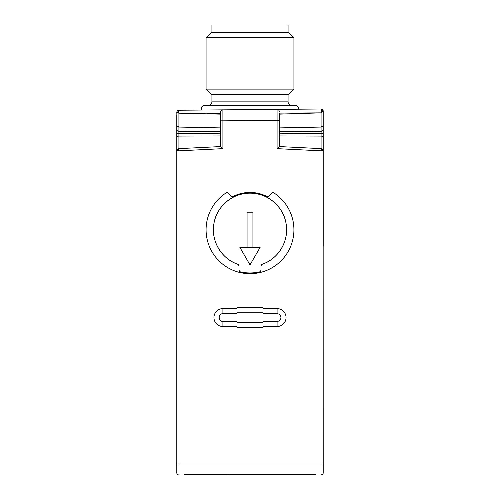 <?xml version="1.0" encoding="UTF-8"?>
<svg xmlns="http://www.w3.org/2000/svg" width="500" height="500" viewBox="0 0 500 500"><rect width="100%" height="100%" fill="white"/><g stroke="black" fill="none" stroke-linecap="round" stroke-linejoin="round"><path stroke-width="0.75" d="M220.725 111.9L220.719 112.05A2.194 2.194 0 0 1 222.894 109.856L178.975 110.237L222.894 109.856L222.913 120.838L277.087 120.363L277.087 148.65L279.281 146.562L321.812 148.663L323.144 149.738L323.206 472.806L323.206 464.019L321.006 464.019L321.006 475A2.194 2.194 0 0 0 323.206 472.806L323.194 472.975M323.206 246.406L323.206 113.769M322.206 109.356L323.031 110.337A2.194 2.194 0 0 1 323.2 111.069A2.194 2.194 0 0 0 320.988 109L322.206 109.356L323.206 111.194L323.206 155.762M323.194 150.125L321.006 150.819L321.006 464.019L178.994 464.019L178.994 475L184.119 475L184.119 474.312L315.881 474.312L315.881 475L321.006 475L322.5 474.419M323.206 136.294L321.081 136.081L321.081 148.625M323.206 133.95A2.194 0.569 180 0 0 321.081 133.381L279.281 133.812M323.206 129.706A2.194 1.55 180 0 1 321.081 131.256L321.081 136.081L279.281 135.944M323.206 125.794L321.081 127.062L279.281 127.9M323.194 111.019L321.613 112.756C321.981 110.831 321.775 109.581 320.988 109L277.069 109.381L320.988 109A2.194 2.194 0 0 1 323.031 110.337L323.031 110.337M321.438 112.856L279.281 113.112L279.281 114.15L321.438 112.856M268.512 196.181A1.462 1.462 0 0 1 266.825 196.444A37.331 37.331 0 0 0 233.175 196.444A1.462 1.462 0 0 1 231.488 196.181L228.181 192.931A1.462 1.462 0 0 0 226.369 192.744A43.925 43.925 0 0 0 216.775 258.494A43.925 43.925 0 0 0 283.225 258.494A43.925 43.925 0 0 0 273.631 192.744A1.462 1.462 0 0 0 271.819 192.931L268.512 196.181M321.575 149.294L321.006 150.819L277.087 148.65M279.281 122.156L279.281 114.15M220.719 122.156L220.719 112.05A2.194 2.194 0 0 1 222.894 109.856L277.219 109.388M230.175 475L315.881 475L315.881 474.312M273.475 474.312L273.087 475L270.1 475M184.119 474.312L184.119 475L226.912 475L226.525 474.312M178.412 149.269L178.994 150.819L176.806 150.125L176.794 150.925L176.794 472.806A2.194 2.194 0 0 0 178.994 475L178.344 474.9M237.006 326.519L222.913 326.519A8.969 8.969 0 0 1 213.95 317.55A8.969 8.969 0 0 1 222.913 308.587L237.006 308.587M237.006 322.312L237.006 327.438L262.994 327.438L262.994 307.669L237.006 307.669L237.006 322.312L262.994 322.312M262.994 308.587L277.087 308.587A8.969 8.969 0 0 1 286.05 317.55A8.969 8.969 0 0 1 277.087 326.519L262.994 326.519M279.281 146.562L279.281 113.112M279.281 120.363L277.087 120.363L277.069 109.381A2.194 2.194 0 0 1 279.281 111.581L279.275 111.425M220.719 120.838L220.719 146.562L222.913 148.65L222.913 120.838L220.719 120.838L220.719 112.05M178.412 149.262L178.188 148.663L220.719 146.562M177.175 111.2L178.975 110.237A2.194 2.194 0 0 0 176.85 111.95L177.175 111.2L178.975 110.237L178.206 113.012L178.919 113.175L220.719 114.15M178.975 110.237A2.194 2.194 0 0 0 176.85 111.95L176.794 155.762M176.794 246.406L176.794 170.487M176.794 164.638L176.794 115.006M269.725 475L270.163 474.312M230.275 475L229.838 474.312M177.5 474.419L178.069 474.8M178.188 148.663L176.806 150.125M261.25 264.894A1.462 1.462 0 0 0 260.981 265.744L260.981 270.394A1.462 1.462 0 0 1 259.85 271.819A43.188 43.188 0 0 1 240.15 271.819A1.462 1.462 0 0 1 239.019 270.394L239.019 265.744A1.462 1.462 0 0 0 238.812 264.988M238.75 264.894A1.462 1.462 0 0 0 238.031 264.356A36.6 36.6 0 0 1 220.525 208.069A36.6 36.6 0 0 1 279.475 208.069A36.6 36.6 0 0 1 261.969 264.356A1.462 1.462 0 0 0 261.325 264.8M220.719 127.9L178.919 127.062L176.794 125.794M176.906 111.75L178.206 113.012M176.831 112.044A2.194 2.194 0 0 0 176.794 112.438A2.194 2.194 0 0 1 176.831 112.044M178.919 148.625L178.919 136.081L176.794 136.294M220.719 133.812L178.919 133.381A2.194 0.569 180 0 0 176.794 133.95M220.719 135.944L178.919 136.081L178.919 131.256A2.194 1.55 180 0 1 176.794 129.706M260.981 270.394L259.85 271.819C253.281 273.331 246.719 273.331 240.15 271.819L239.019 270.394M260.981 265.744L261.969 264.356C278.488 259 289.306 240.769 286.094 223.7C283.55 206.519 267.362 192.825 250 193.162C232.638 192.825 216.45 206.519 213.906 223.7C210.694 240.769 221.513 259 238.031 264.356L239.019 265.744M250 105.525L203.15 105.525L201.688 106.988L298.312 106.988L296.85 105.525L250 105.525M247.069 247.338L239.856 247.338L250 264.906L260.144 247.338L252.931 247.338L252.931 212.2L247.069 212.2L247.069 247.338L252.931 247.338M211.931 94.544L211.931 101.862L288.069 101.862C288.294 104.075 289.513 105.3 291.725 105.525M250 94.544L211.5 94.544L206.075 89.119L293.925 89.119L288.5 94.544L250 94.544M288.069 101.862L288.069 94.544L288.5 94.544M206.075 37.744L211.5 32.319L288.5 32.319L293.925 37.744L206.075 37.744L206.075 89.119M288.069 32.319L288.069 25L211.931 25L211.931 32.319M279.281 131.694L321.081 131.256L321.081 112.925M176.794 464.019L178.994 464.019L178.994 150.819L222.913 148.65M237.006 321.394L222.913 321.394L222.913 326.519A8.969 8.969 0 0 1 213.95 317.55A8.969 8.969 0 0 1 222.913 308.587L222.913 313.706L237.006 313.706M262.994 313.706L277.087 313.706L277.087 308.587A8.969 8.969 0 0 1 286.05 317.55A8.969 8.969 0 0 1 277.087 326.519L277.087 321.394L262.994 321.394M206.85 113.744L220.719 113.625M277.069 109.381A2.194 2.194 0 0 1 279.281 111.581M250 474.312L250 475M222.913 321.394C217.956 321.625 217.956 313.475 222.913 313.706M237.006 312.794L262.994 312.794M277.087 313.706A3.844 3.844 0 0 1 280.931 317.55A3.844 3.844 0 0 1 277.087 321.394M220.719 131.694L178.919 131.256L178.919 113.175M321.781 109.144L320.988 109M321.006 475L321.825 474.844M298.312 109.2L298.312 106.988M201.688 110.044L201.688 106.988M178.175 474.844L178.994 475M211.931 101.862C211.706 104.075 210.487 105.3 208.275 105.525M293.925 37.744L293.925 89.119"/></g></svg>
